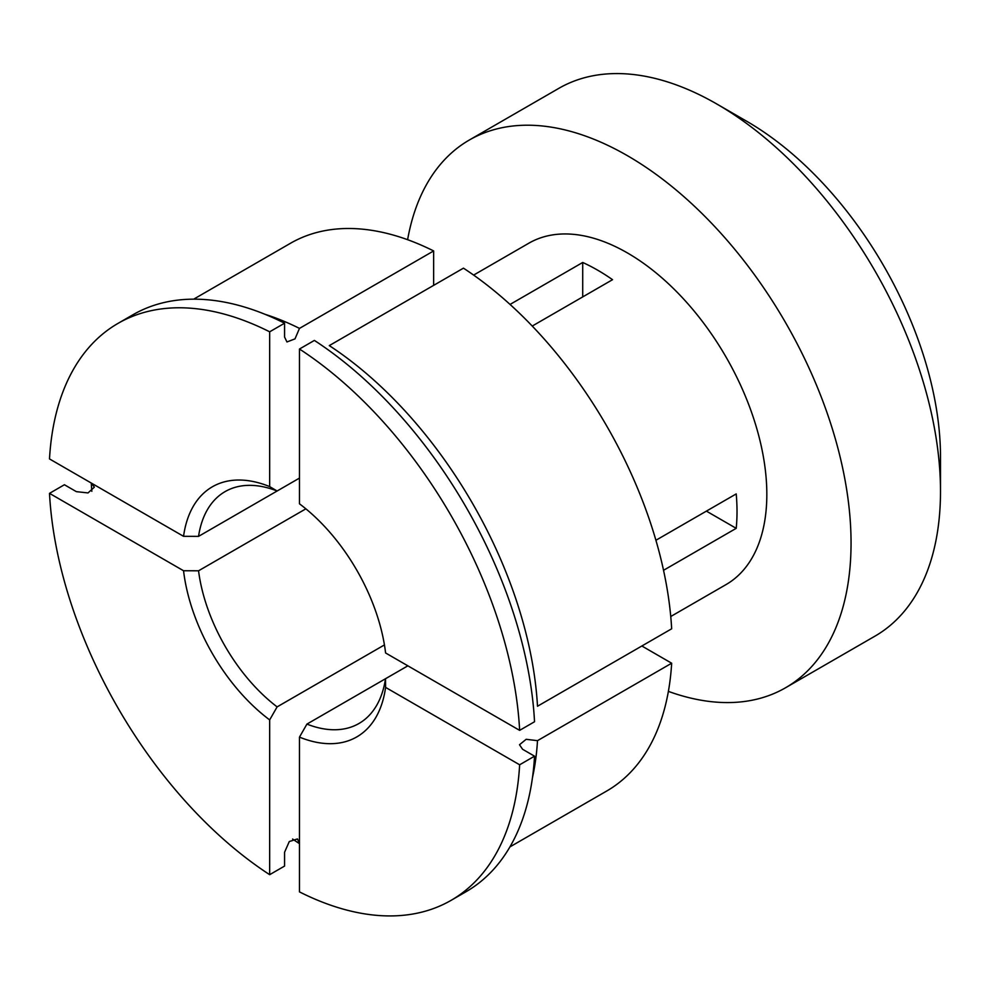 <?xml version="1.0" encoding="UTF-8"?>
<svg xmlns="http://www.w3.org/2000/svg" width="990" height="990" viewBox="0 0 990 990"><rect width="100%" height="100%" fill="white"/><g stroke="black" fill="none" stroke-linecap="round" stroke-linejoin="round"><path stroke-width="1.49" d="M306.925 724.098L385.506 678.732A133.873 77.294 60 0 1 358.962 723.492A133.873 77.294 60 0 1 306.925 724.098L299.475 737.117L299.475 891.891A333.098 192.32 -120 0 0 451.118 900.331A333.098 192.32 -120 0 0 519.639 764.787L385.593 687.394A144.416 83.383 60 0 1 299.475 737.117M384.442 644.923L277.113 706.885A133.873 77.294 60 0 1 198.544 570.797L305.861 508.835M407.868 665.824L385.506 678.732L385.593 687.394M641.854 646L671.666 663.213L537.496 740.668A316.243 182.581 60 0 1 532.484 777.546M706.402 511.125L736.213 528.338L663.548 570.289M451.118 900.331L466.03 891.73A333.098 192.32 -120 0 0 534.538 756.174L519.639 764.787M534.538 756.174L522.596 749.282L519.503 744.74L526.16 739.307L537.496 740.668M299.475 478.096L198.544 536.37A133.873 77.294 60 0 1 225.089 491.609A133.873 77.294 60 0 1 277.113 491.003L299.475 478.096M940.5 456.935A274.069 158.239 -120 0 0 746.707 121.263L716.884 104.049A316.243 182.581 60 0 1 940.5 491.362L940.5 456.935M198.544 570.797L183.546 570.747L49.5 493.354L64.412 484.741L76.354 491.646L88.023 492.933L94.359 487.154L91.266 483.046A316.243 182.581 60 0 0 91.835 491.312M277.113 706.885L269.664 719.903A144.416 83.383 60 0 1 183.546 570.747M49.5 493.354A333.098 192.32 -120 0 0 269.664 874.677L284.563 866.077L284.563 852.279L289.278 841.549L297.458 838.926L299.475 843.666A316.243 182.581 60 0 1 292.594 839.037M269.664 874.677L269.664 719.903M670.75 616.51L726.004 584.607A197.121 113.813 -120 0 0 766.829 494.369A197.121 113.813 60 0 0 680.786 295.998A197.121 113.813 60 0 0 528.883 243.181L473.628 275.084M655.912 540.268L736.213 493.911A197.121 113.813 60 0 1 737.018 511.582A197.121 113.813 60 0 1 736.213 528.338M509.912 846.908L606.672 791.047A316.243 182.581 -120 0 0 671.666 663.213M510.048 304.437L582.714 262.474L582.714 296.901M265.035 314.313A316.243 182.581 60 0 1 299.475 328.395L433.645 250.94L433.645 285.368M299.475 328.395L294.995 338.877L286.952 341.958L284.563 337.008L284.563 323.21A333.098 192.32 -120 0 0 132.92 314.771L118.02 323.384A333.098 192.32 -120 0 0 49.5 458.927L183.546 536.32A144.416 83.383 60 0 1 269.664 486.597L269.664 331.811L284.563 323.21M277.113 491.003L269.664 486.597M198.544 536.37L183.546 536.32M537.496 706.241L671.666 628.786A316.243 182.581 -120 0 0 463.456 268.154L329.286 345.609A316.243 182.581 60 0 1 537.496 706.241M519.639 730.36L534.538 721.747A333.098 192.32 -120 0 0 314.387 340.424L299.475 349.025L299.475 503.811A144.416 83.383 60 0 1 385.593 652.967L519.639 730.36A333.098 192.32 -120 0 0 299.475 349.025M582.714 262.474A197.121 113.813 -120 0 1 612.538 279.687L532.236 326.057M668.386 691.379A316.243 182.581 -120 0 0 785.553 687.765A316.243 182.581 -120 0 0 851.054 543.003A316.243 182.581 -120 0 0 713.01 224.755A316.243 182.581 -120 0 0 469.322 140.023L558.768 88.382A316.243 182.581 60 0 1 716.884 104.049M940.5 491.362A316.243 182.581 60 0 1 874.999 636.125L785.553 687.765M469.322 140.023A316.243 182.581 -120 0 0 407.608 239.704M433.645 250.94A316.243 182.581 -120 0 0 290.429 243.305L193.681 299.166M269.664 331.811A333.098 192.32 -120 0 0 118.02 323.384"/></g></svg>

